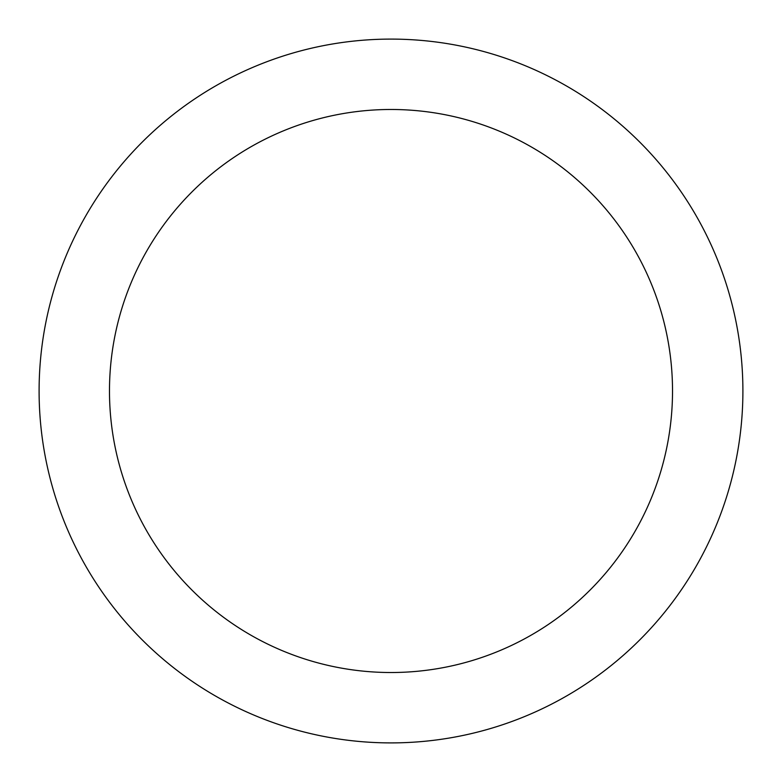 <?xml version="1.0" encoding="UTF-8"?>
<svg xmlns="http://www.w3.org/2000/svg" width="782" height="782" viewBox="0 0 782 782"><rect width="100%" height="100%" fill="white"/><g stroke="black" fill="none" stroke-linecap="round" stroke-linejoin="round"><path stroke-width="1.17" d="M672.52 391A281.52 281.52 0 0 0 391 109.48A281.52 281.52 0 0 0 109.48 391A281.52 281.52 0 0 0 391 672.52A281.52 281.52 0 0 0 672.52 391M742.9 391A351.9 351.9 0 0 0 391 39.1A351.9 351.9 0 0 0 39.1 391A351.9 351.9 0 0 0 391 742.9A351.9 351.9 0 0 0 742.9 391"/></g></svg>
